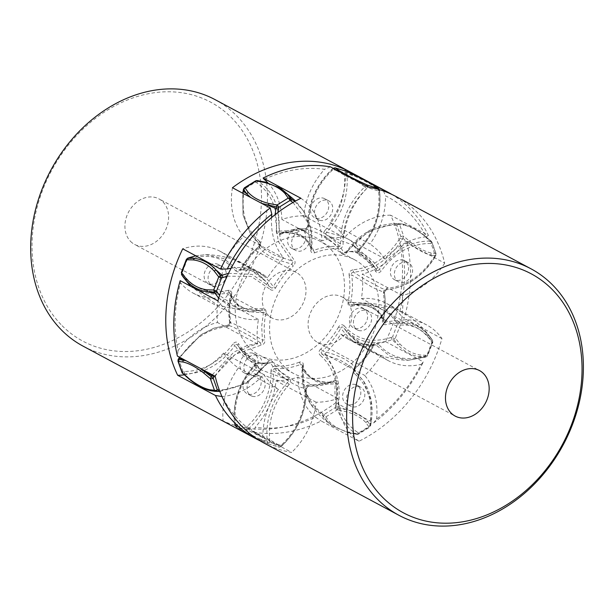 <?xml version="1.0" encoding="UTF-8"?>
<svg xmlns="http://www.w3.org/2000/svg" width="614" height="614" viewBox="0 0 614 614"><rect width="100%" height="100%" fill="white"/><g stroke="black" fill="none" stroke-linecap="round" stroke-linejoin="round"><path stroke-width="0.46" stroke-dasharray="3.07 2.3" d="M178.175 359.343L178.874 359.835L179.702 358.453C191.921 339.373 207.593 328.805 226.719 326.763L227.763 325.228L232.568 326.702L249.461 335.758L260.474 342.742C262.216 342.719 262.869 341.837 262.424 340.095L242.039 327.799L234.279 324L229.713 322.58L230.618 321.467C229.344 312.726 229.682 303.715 231.639 294.444L230.764 294.766C232.008 298.289 233.512 301.029 235.277 302.978C234.801 302.694 239.598 307.537 242.146 308.543C244.61 310.293 251.824 312.019 252.277 311.95C254.91 312.472 258.647 312.587 263.475 312.28L265.985 312.833C266.261 309.702 265.087 308.343 262.439 308.765L238.639 308.558L219.582 295.488M229.713 322.58L229.644 322.396C228.308 313.393 228.654 304.122 230.68 294.605L228.984 308.88L229.713 322.58L227.763 325.228L214.447 327.999L201.1 334.699L179.58 357.271M231.639 294.444C232.092 291.42 230.91 290.061 228.093 290.368L228.991 292.732L230.664 293.415L230.764 294.766M181.299 272.57L182.158 272.723A2.149 1.19 -33.2 0 0 181.483 274.489M187.608 258.225A2.149 0.975 -109.8 0 0 187.186 259.638L186.326 259.476M228.093 290.368C208.867 294.628 193.801 289.125 182.903 273.852L182.158 272.723L187.186 259.638L188.544 259.146C207.67 253.045 223.358 256.921 235.615 270.789L237.818 269.753L251.502 270.628L265.831 281.404L270.528 287.268C271.733 288.48 272.662 288.273 273.322 286.631C270.306 282.563 267.589 279.454 265.194 277.313C265.693 277.605 259.469 272.324 257.136 271.388C252.945 269.4 249.99 268.395 248.279 268.364C246.199 268.011 243.643 268.264 240.611 269.109L239.191 270.267L237.818 269.753L223.895 258.678L205.874 254.68L195.751 255.8M235.615 270.789C237.71 272.524 239.575 272.102 241.21 269.508L240.611 269.109L241.21 269.508C246.037 261.111 251.963 253.805 258.978 247.596L258.893 246.559L262.431 251.279L268.978 255.708C271.373 257.197 278.94 260.213 279.447 260.336L291.604 264.074C293.116 263.045 293.208 261.994 291.888 260.919L274.174 255.002L262.324 247.818L259.177 243.405L259.653 244.088L258.893 246.559C251.679 252.953 245.585 260.466 240.611 269.109M239.199 270.267L240.488 269.055C245.423 260.443 251.494 252.953 258.701 246.59L258.893 246.559M258.978 247.596C261.157 245.416 261.341 243.313 259.538 241.287L259.177 243.405L250.497 233.834L243.014 215.053L242.76 193.249M244.464 187.777A2.149 0.767 -121.7 0 0 244.449 188.997A2.149 0.476 10.8 0 0 243.482 189.204M278.464 187.093L265.624 182.258L257.527 180.746A2.149 1.297 -57.4 0 0 255.654 182.074A2.149 0.767 58.3 0 1 255.67 180.854M259.538 241.287C245.823 229.199 240.696 212.283 244.157 190.547L244.449 188.997L255.654 182.074L256.744 182.772C271.572 193.218 278.088 209.267 276.285 230.925L278.833 231.248C283.361 230.749 287.091 230.764 290.015 231.294C292.387 231.547 295.503 232.568 299.371 234.356C302.265 235.523 306.87 240.22 306.808 240.373C308.642 242.476 310.224 245.278 311.544 248.77L311.712 249.936L313.554 250.512C312.127 246.797 310.492 243.935 308.65 241.908C309.134 242.192 304.176 237.196 301.651 236.213C299.156 234.433 292.095 232.852 291.665 232.944C289.094 232.483 285.487 232.499 280.844 232.99L280.268 233.12L280.844 232.99C279.109 233.374 278.441 232.798 278.833 231.248C280.698 208.852 273.959 192.251 258.617 181.437L257.089 180.57M276.285 230.925C276.384 234.103 277.72 235.262 280.306 234.41L280.844 232.99L302.165 228.799L306.47 228.899L318.988 233.673L338.36 246.429C340.072 246.598 340.793 245.792 340.524 243.996L329.626 236.436L320.37 230.902L312.833 227.464L307.814 226.482L304.406 230.442C307.038 230.388 308.481 228.769 308.742 225.584L307.737 226.29C307.499 204.262 315.542 185.298 331.882 169.387A2.149 0.522 47.3 0 1 332.074 169.357C315.726 185.359 307.645 204.401 307.814 226.482M307.737 226.29L305.649 228.907M334.837 167.814A2.149 1.282 -73 0 0 333.348 169.287A2.149 0.522 47.3 0 1 333.034 168.32A2.149 0.522 47.3 0 1 333.141 168.282M308.742 225.584C308.573 204.239 316.387 185.827 332.189 170.354L333.348 169.287L344.162 172.588L344.347 174.061C346.189 194.945 339.719 213.764 324.921 230.526L326.801 232.276L339.335 235.561C339.933 235.676 347.217 238.432 349.143 239.683L356.112 244.595L359.689 249.775C374.985 232.552 381.647 213.158 379.675 191.576A2.149 0.86 173 0 0 379.598 191.391A107.55 43.003 -7 0 0 376.106 187.577C371.37 184.53 364.248 180.716 354.738 176.134L346.71 172.404A2.149 0.86 -7 0 0 344.162 172.588A2.149 1.282 107 0 1 345.789 171.114M324.921 230.526C322.956 233.274 322.987 235.346 325.006 236.728L326.84 235.377C325.405 234.471 325.397 233.435 326.801 232.276C342.105 214.938 348.806 195.475 346.887 173.877L346.073 171.199M325.006 236.728C331.637 240.696 337.071 246.13 341.323 253.037L343.64 252.154L352.152 251.356C353.472 251.326 356.204 252.201 360.334 253.981C363.089 255.063 368.822 260.113 369.06 260.528C371.079 262.431 373.504 265.486 376.351 269.676L375.238 267.934L376.351 269.676C377.418 271.035 378.347 270.935 379.13 269.392C376.374 265.302 373.842 262.17 371.539 260.014C369.781 258.156 367.057 256.122 363.358 253.889C359.167 251.993 356.273 251.049 354.692 251.065L346.426 251.878L345.076 252.845L343.64 252.154C339.266 245.055 333.663 239.46 326.84 235.377L353.18 245.163C356.381 247.473 358.284 249.775 358.883 252.07L353.18 245.163M341.323 253.037C342.865 255.132 344.723 254.948 346.895 252.477L346.426 251.878L346.895 252.477C360.372 234.371 376.551 225.246 395.439 225.1A2.149 1.205 91.9 0 1 396.629 223.565L395.078 223.542L368.607 231.14L346.426 251.878M395.439 225.1L396.774 225.146L400.865 236.735L400.036 238.125C387.818 257.205 372.145 267.765 353.019 269.815L353.61 272.225L364.862 279.347L381.655 288.327L386.359 289.739C406.307 287.651 422.547 276.745 435.08 257.013L434.95 256.967A107.55 3.999 31 0 1 431.02 255.04C424.857 253.736 417.735 249.929 409.653 243.597L400.865 236.735A2.149 1.051 160.5 0 1 403.72 236.29L399.63 224.701A2.149 1.051 -19.5 0 0 396.774 225.146A2.149 1.205 91.9 0 1 397.964 223.611M353.019 269.815C350.141 270.528 348.844 272.294 349.12 275.11L351.661 274.872C351.216 273.13 351.868 272.248 353.61 272.225C373.396 270.106 389.606 259.185 402.239 239.445L403.72 236.29L410.16 241.747C417.981 247.879 424.965 251.617 431.097 252.96L435.779 253.459A2.149 1.051 160.5 0 1 436.094 253.797A2.149 1.051 160.5 0 1 435.211 255.132L435.909 255.624L431.02 255.04L431.097 252.96M349.12 275.11C350.394 283.852 350.057 292.863 348.1 302.134L350.609 302.687C355.322 302.349 359.175 302.479 362.168 303.078C361.654 302.832 369.214 304.613 371.332 306.102C374.317 307.269 378.93 311.874 379.007 312.227C380.557 313.946 381.992 316.601 383.32 320.201L383.42 321.552L385.093 322.235C383.834 318.704 382.315 315.964 380.542 314.007C379.306 312.357 376.912 310.446 373.358 308.266C370.894 306.57 363.803 304.943 363.649 305.051C360.572 304.49 356.811 304.375 352.382 304.721L351.991 304.782L352.382 304.721C350.632 304.912 350.041 304.237 350.609 302.687C352.62 293.139 352.973 283.868 351.661 274.872L372.652 287.49L384.448 292.571C384.617 290.591 385.254 289.647 386.359 289.739M348.1 302.134C347.647 305.158 348.829 306.509 351.645 306.202L352.382 304.721L364.539 303.109L384.471 308.09L399.868 322.933L406.652 323.133C414.703 324.123 421.826 327.937 428.019 334.576L432.578 340.448A2.149 1.19 146.8 0 1 431.926 342.244L432.786 342.397L427.95 336.357C422.002 329.918 415.026 326.18 407.005 325.144L400.374 324.967L397.58 323.847A2.149 1.19 146.8 0 1 399.868 322.933L400.374 324.967L395.347 338.061L399.829 343.832C405.777 350.272 412.754 354.009 420.774 355.046L426.899 355.329A2.149 0.975 70.2 0 1 426.484 356.742A2.149 0.975 70.2 0 1 426.308 356.772L419.569 356.58C411.487 355.583 404.365 351.768 398.202 345.137L399.829 343.832M351.645 306.202C370.871 301.942 385.937 307.453 396.844 322.718L397.58 323.847L392.553 336.94L395.347 338.061L393.597 339.25A2.149 0.975 70.2 0 1 392.553 336.94L391.195 337.431A2.149 0.975 -109.8 0 0 392.239 339.742L393.597 339.25L398.202 345.137A107.55 48.652 70.2 0 1 392.239 339.742C372.46 346.058 356.235 342.044 343.564 327.699L348.253 333.563L362.836 344.439L376.267 345.214L374.893 344.7L373.473 345.859L365.53 346.565C364.294 346.58 361.631 345.69 357.555 343.901C354.831 342.819 348.882 337.807 348.614 337.393L340.762 328.337C341.422 326.702 342.351 326.487 343.564 327.699L344.124 325.788C342.029 324.046 340.164 324.476 338.529 327.062L340.762 328.337C335.797 336.979 329.703 344.5 322.48 350.893L335.014 354.777L344.5 358.937L351.83 363.841L355.383 368.369C362.59 362.014 368.661 354.524 373.596 345.912L374.885 344.7M338.529 327.062C333.701 335.459 327.776 342.765 320.761 348.982L322.48 350.893C320.976 351.922 320.876 352.973 322.204 354.048L320.209 355.291C333.916 367.379 339.043 384.287 335.582 406.031A2.149 0.476 -169.2 0 1 338.107 406.522C341.683 384.042 336.388 366.55 322.204 354.048L339.603 359.827L351.745 367.134L354.907 371.562L354.554 373.68C368.27 385.769 373.389 402.684 369.927 424.42L369.636 425.97A2.149 0.767 58.3 0 1 369.62 427.19L369.62 427.19A2.149 0.767 58.3 0 1 369.114 427.129L365.952 422.67C361.285 417.505 354.301 413.767 345.014 411.457L337.055 409.96A2.149 0.767 58.3 0 1 335.29 407.581A2.149 0.476 -169.2 0 1 337.807 408.072L345.92 409.63C355.283 411.91 362.406 415.724 367.287 421.074L370.603 425.763L370.894 424.205A2.149 0.476 -169.2 0 1 369.927 424.42M320.761 348.982C318.582 351.154 318.397 353.265 320.209 355.291M335.582 406.031L335.29 407.581L324.085 414.504L322.995 413.805A2.149 1.297 -57.4 0 0 322.757 416.008L325.857 416.883L329.02 421.342C333.686 426.507 340.67 430.245 349.957 432.555L357.916 434.052A2.149 0.767 -121.7 0 0 358.415 434.113A2.149 0.767 -121.7 0 0 358.43 432.893L357.34 432.202A2.149 1.297 -57.4 0 1 355.468 433.53A107.55 64.808 122.6 0 1 348.46 432.709L332.796 426.162L327.093 421.273L323.847 416.706A2.149 1.297 122.6 0 1 324.085 414.504A2.149 0.767 -121.7 0 0 325.857 416.883L337.055 409.96L338.107 406.522A107.55 23.762 -169.2 0 1 345.92 409.63L345.014 411.457M322.995 413.805C308.167 403.36 301.651 387.304 303.454 365.645L302.541 366.197C303.961 369.889 305.58 372.736 307.414 374.755C308.712 376.466 311.144 378.416 314.713 380.611C317.2 382.33 324.161 383.819 324.299 383.712C327.316 384.203 330.969 384.211 335.252 383.719C335.643 382.169 334.975 381.593 333.241 381.977C328.72 382.499 324.998 382.499 322.074 381.969C322.588 382.215 315.182 380.596 313.04 379.076C310.078 377.94 305.319 373.189 305.227 372.813C303.608 371.033 302.05 368.246 300.53 364.455L302.372 365.031L302.541 366.197L303.331 386.214L310.554 403.905L322.757 416.008A107.55 64.808 122.6 0 0 327.093 421.265L329.02 421.342M332.796 426.162C323.9 420.206 316.486 412.785 310.554 403.912C303.623 393.16 300.921 380.526 302.456 366.013L302.541 366.197M303.454 365.645C303.354 362.475 302.019 361.316 299.432 362.16L300.53 364.455C292.195 367.686 283.921 369.045 275.724 368.538L294.781 381.117L307.614 386.068L308.435 386.06L309.679 384.525C306.916 384.794 305.473 386.413 305.342 389.383C305.511 410.728 297.698 429.14 281.895 444.613L280.736 445.68A2.149 1.282 107 0 1 278.963 447.122L278.963 447.122A2.149 1.282 107 0 1 278.825 447.069L275.579 444.797C270.835 441.742 263.851 438.005 254.641 433.584L246.767 429.9A2.149 1.282 107 0 1 246.391 427.29A2.149 0.522 -132.7 0 0 248.148 429.163L256.161 432.939C265.448 437.375 272.57 441.19 277.528 444.382L281.051 446.647L278.963 447.122L268.149 443.822A2.149 1.282 -73 0 0 269.922 442.379L267.374 442.564L259.346 438.833C250.067 434.367 242.944 430.552 237.979 427.398L239.199 428.871C243.95 431.926 250.926 435.664 260.136 440.084L268.011 443.769A2.149 1.282 -73 0 0 268.149 443.822L259.975 440.023L259.346 438.833A107.55 43.003 173 0 0 267.197 441.09C265.286 419.492 271.979 400.029 287.283 382.691C288.695 381.532 288.68 380.496 287.245 379.59L260.889 369.789L254.534 362.076L255.194 362.897L254.58 365.176C257.527 372.775 268.425 378.615 287.283 382.691L289.171 384.441C291.105 381.824 291.074 379.751 289.079 378.239C282.448 374.271 277.014 368.837 272.762 361.93C271.004 359.911 269.147 360.096 267.19 362.49C253.712 380.596 237.534 389.721 218.645 389.867M333.816 381.847L333.241 381.977L333.816 381.839M299.432 362.16C291.335 365.299 283.3 366.619 275.333 366.128L275.724 368.538C274.013 368.369 273.291 369.175 273.56 370.971L270.997 370.986C271.165 392.338 263.352 410.751 247.549 426.223A2.149 0.522 -132.7 0 0 249.307 428.096C265.647 412.094 273.737 393.052 273.56 370.971L284.228 378.385L293.715 384.065L301.09 387.449L306.355 388.677L308.213 386.06L307.629 386.068L311.92 386.168L308.213 386.06M275.333 366.128C272.7 366.19 271.258 367.809 270.997 370.986M235.415 426.293L235.953 426.6L234.663 425.049L234.487 423.576A107.55 43.003 173 0 0 237.979 427.39L234.663 425.049A2.149 0.86 173 0 1 234.586 424.865A2.149 0.86 173 0 1 235.576 423.99A2.149 1.282 -73 0 0 235.953 426.6L246.767 429.9L249.307 428.096A107.55 25.926 -132.7 0 0 256.161 432.939L254.641 433.584M247.549 426.223L246.391 427.29L235.576 423.99L235.4 422.516C233.55 401.633 240.02 382.814 254.825 366.051L254.58 365.176C239.268 382.514 232.576 401.978 234.487 423.576A2.149 0.86 -7 0 1 234.41 423.391C232.437 401.809 239.099 382.415 254.396 365.192L255.178 362.836M254.825 366.051C256.782 363.304 256.759 361.232 254.741 359.842L254.534 362.076L238.846 347.033C244.802 355.959 252.147 363.542 260.889 369.789M237.725 345.275L237.733 345.291C240.481 349.404 242.998 352.543 245.293 354.7C244.794 354.408 250.788 359.727 253.152 360.664C257.373 362.644 260.397 363.642 262.224 363.649C264.388 363.987 267.136 363.703 270.444 362.813L269.009 362.122L267.658 363.089L267.19 362.49L267.658 363.089L259.177 363.872C257.036 363.695 254.219 362.767 250.727 361.078C248.01 359.973 242.392 354.961 242.369 354.777C240.028 352.52 237.557 349.458 234.955 345.575C235.738 344.032 236.666 343.94 237.733 345.291L238.846 347.033L237.725 345.275L238.416 343.541C236.874 341.445 235.016 341.63 232.844 344.101L234.955 345.575C221.017 364.302 204.278 373.734 184.745 373.888L183.409 373.842L189.941 379.406C197.831 385.592 204.953 389.406 211.308 390.849L214.324 391.302M182.082 372.759A2.149 1.051 160.5 0 1 182.964 371.432A2.149 1.205 -88.1 0 0 183.409 373.842L182.396 373.097M232.844 344.101C219.367 362.206 203.188 371.332 184.307 371.478L182.964 371.432L178.874 359.835A2.149 1.051 -19.5 0 0 177.991 361.17M179.465 357.202L200.924 334.722L214.071 328.099L227.763 325.228M226.719 326.763C229.598 326.042 230.895 324.276 230.618 321.467M262.439 308.765L261.702 310.247C263.452 310.055 264.043 310.73 263.475 312.28L261.687 326.395L262.424 340.095L264.964 339.857C263.69 331.115 264.028 322.104 265.985 312.833M212.291 374.786L233.811 352.213L247.158 345.521L260.474 342.742L261.065 345.152C263.843 344.523 265.141 342.758 264.964 339.857M289.079 378.239L287.245 379.59C280.421 375.507 274.819 369.912 270.444 362.813L272.762 361.93M267.888 443.722L278.825 447.069L280.859 446.677L280.736 445.68L269.922 442.379L269.746 440.906C267.896 420.022 274.366 401.203 289.171 384.441M308.435 386.06L305.342 389.383M356.557 434.221L348.46 432.709L357.916 434.052L369.114 427.129L370.518 425.594L356.557 434.221L355.468 433.53C340.125 422.724 333.387 406.115 335.252 383.719L337.8 384.042C337.754 380.964 336.418 379.797 333.778 380.557C325.673 383.689 317.638 385.009 309.679 384.525M408.21 360.288L390.189 356.289L376.267 345.214L378.47 344.178C376.482 342.451 374.617 342.873 372.875 345.459L373.473 345.859C368.5 354.501 362.406 362.014 355.191 368.408L355.107 367.372C352.958 369.781 352.774 371.884 354.554 373.68M345.083 252.845L346.273 251.855C359.627 233.696 375.898 224.256 395.086 223.542L397.803 223.58A107.55 60.433 91.9 0 1 402.776 224.118L397.803 223.58A107.55 60.433 91.9 0 0 396.629 223.565L402.776 224.118C408.909 225.438 416.031 229.252 424.144 235.561L430.675 241.125A2.149 1.205 91.9 0 1 431.12 243.535A2.149 1.051 -19.5 0 0 432.003 242.208A2.149 1.051 -19.5 0 0 431.688 241.87L435.779 253.459L435.779 255.577L434.95 256.967C422.317 276.699 406.107 287.628 386.321 289.739L384.372 292.387C385.684 301.39 385.331 310.661 383.32 320.201L382.445 320.523C382.169 323.655 383.343 325.013 385.991 324.599C405.217 320.339 420.283 325.842 431.181 341.115L431.926 342.244L426.899 355.329L425.54 355.821C406.414 361.93 390.727 358.046 378.47 344.178M386.321 289.739L387.365 288.212C384.587 288.841 383.289 290.606 383.466 293.5C384.74 302.241 384.402 311.252 382.445 320.523M376.359 269.699L375.668 271.426C377.426 273.445 379.283 273.261 381.24 270.874C394.718 252.761 410.896 243.635 429.785 243.489L431.12 243.535L435.211 255.132L434.382 256.514C422.163 275.602 406.491 286.162 387.365 288.212M378.723 189.465A2.149 1.282 107 0 1 378.508 190.977L379.421 189.918L379.598 191.391C381.509 212.989 374.816 232.453 359.512 249.791L359.259 248.916C357.325 251.54 357.356 253.605 359.351 255.125C365.982 259.093 371.424 264.527 375.668 271.426M294.812 201.461L303.531 211.055L310.753 228.753L311.544 248.77L310.63 249.322C310.676 252.4 312.012 253.559 314.652 252.807L313.554 250.512C321.897 247.288 330.163 245.922 338.36 246.429L338.751 248.839C341.514 248.563 342.957 246.943 343.088 243.981C342.919 222.629 350.732 204.216 366.535 188.744L367.694 187.677A2.149 1.282 -73 0 0 367.893 186.894M228.531 273.299L252.101 274.366L270.528 287.268L269.96 289.179C271.948 290.913 273.813 290.483 275.556 287.905L273.322 286.631C278.296 277.988 284.389 270.467 291.604 264.074L293.323 265.985C295.472 263.583 295.656 261.48 293.876 259.676L280.214 239.613L277.919 212.498M300.545 228.799A10.753 8.573 118.2 0 0 288.78 235.5A10.753 8.573 118.2 0 0 291.635 248.279A10.753 8.573 118.2 0 0 292.87 248.793A10.753 8.573 118.2 0 0 304.644 242.093A10.753 8.573 118.2 0 0 301.789 229.314A10.753 8.573 118.2 0 0 300.545 228.799M403.314 260.167A10.753 8.573 118.2 0 0 391.54 266.867A10.753 8.573 118.2 0 0 394.395 279.639A10.753 8.573 118.2 0 0 395.639 280.161A10.753 8.573 118.2 0 0 407.404 273.453A10.753 8.573 118.2 0 0 404.549 260.681A10.753 8.573 118.2 0 0 403.314 260.167M355.56 384.571A10.753 8.573 118.2 0 0 343.786 391.272A10.753 8.573 118.2 0 0 346.641 404.043A10.753 8.573 118.2 0 0 347.885 404.557A10.753 8.573 118.2 0 0 359.651 397.857A10.753 8.573 118.2 0 0 356.795 385.085A10.753 8.573 118.2 0 0 355.56 384.571M252.791 353.203A10.753 8.573 118.2 0 0 241.026 359.904A10.753 8.573 118.2 0 0 243.881 372.683A10.753 8.573 118.2 0 0 245.116 373.197A10.753 8.573 118.2 0 0 256.89 366.497A10.753 8.573 118.2 0 0 254.035 353.718A10.753 8.573 118.2 0 0 252.791 353.203M301.19 376.658A64.531 51.446 118.2 0 0 371.808 336.441A64.531 51.446 118.2 0 0 354.677 259.791A64.531 51.446 118.2 0 0 347.24 256.706A64.531 51.446 118.2 0 0 276.622 296.915A64.531 51.446 118.2 0 0 293.753 373.565A64.531 51.446 118.2 0 0 301.19 376.658M218.745 298.143L232.476 308.305L249.545 311.858L261.702 310.247C257.02 310.592 253.183 310.469 250.197 309.878C247.764 309.563 244.61 308.504 240.726 306.701C237.81 305.511 233.335 300.944 233.404 300.799L228.991 292.732C209.105 297.138 193.525 291.443 182.251 275.648A2.149 1.19 -33.2 0 1 182.903 273.852M250.666 197.485L261.687 203.387M275.08 214.7L278.165 241.333L291.888 260.919L293.876 259.676M336.948 170.324L336.564 170.585A107.55 25.926 47.3 0 0 332.074 169.357L333.225 168.29L336.564 170.585C341.284 173.662 348.407 177.477 357.931 182.028L365.936 185.804L367.694 187.677L378.508 190.977L378.684 192.451C380.534 213.334 374.064 232.153 359.259 248.916M358.246 181.729L357.931 182.028A107.55 25.926 47.3 0 1 364.777 186.871C348.437 202.873 340.348 221.915 340.524 243.996L343.088 243.981M379.398 189.665L376.106 187.569L374.885 186.096M359.512 249.791L358.891 252.07M431.427 241.31L424.144 235.561A107.55 60.433 91.9 0 1 429.339 241.079C409.807 241.233 393.067 250.666 379.13 269.392L381.24 270.874M353.203 245.178C361.938 251.425 369.283 259.008 375.238 267.934L359.551 252.891L359.351 255.125M427.95 336.357L428.019 334.576A107.55 59.535 146.8 0 1 431.842 339.319L431.842 339.319C420.559 323.524 404.979 317.829 385.093 322.235L385.991 324.599M383.32 320.201L383.412 321.544M384.372 292.387L383.466 293.5M373.473 345.859L372.875 345.459C368.047 353.856 362.122 361.162 355.107 367.372M355.191 368.408L354.447 370.933L363.588 381.133L371.255 401.226L370.818 424.036A2.149 0.476 -169.2 0 1 370.894 424.205C373.834 407.727 371.401 393.367 363.588 381.133L351.768 367.157M356.995 434.413L358.415 434.113L369.62 427.19L370.603 425.763M333.417 381.946C326.257 384.74 319.088 386.145 311.92 386.168L333.241 381.977L333.778 380.557M304.552 230.948A10.753 8.573 118.2 0 0 292.786 237.649A10.753 8.573 118.2 0 0 295.641 250.42A10.753 8.573 118.2 0 0 296.884 250.942A10.753 8.573 118.2 0 0 308.65 244.234A10.753 8.573 118.2 0 0 305.795 231.463A10.753 8.573 118.2 0 0 304.552 230.948M407.32 262.308A10.753 8.573 118.2 0 0 395.546 269.009A10.753 8.573 118.2 0 0 398.402 281.788A10.753 8.573 118.2 0 0 399.645 282.302A10.753 8.573 118.2 0 0 411.411 275.602A10.753 8.573 118.2 0 0 408.556 262.823A10.753 8.573 118.2 0 0 407.32 262.308M359.566 386.713A10.753 8.573 118.2 0 0 347.793 393.413A10.753 8.573 118.2 0 0 350.648 406.192A10.753 8.573 118.2 0 0 351.891 406.706A10.753 8.573 118.2 0 0 363.657 400.006A10.753 8.573 118.2 0 0 360.802 387.227A10.753 8.573 118.2 0 0 359.566 386.713M256.798 355.352A10.753 8.573 118.2 0 0 245.032 362.053A10.753 8.573 118.2 0 0 247.887 374.824A10.753 8.573 118.2 0 0 249.131 375.338A10.753 8.573 118.2 0 0 260.896 368.638A10.753 8.573 118.2 0 0 258.041 355.867A10.753 8.573 118.2 0 0 256.798 355.352M312.894 238.309A64.531 51.446 -61.8 0 1 320.331 241.402A64.531 51.446 -61.8 0 1 337.462 318.052A64.531 51.446 -61.8 0 1 266.844 358.261A64.531 51.446 -61.8 0 1 259.407 355.176A64.531 51.446 -61.8 0 1 242.277 278.526A64.531 51.446 -61.8 0 1 312.894 238.309M213.373 286.109A10.753 8.573 118.2 0 0 225.138 279.401A10.753 8.573 118.2 0 0 222.283 266.629A10.753 8.573 118.2 0 0 221.04 266.115A10.753 8.573 118.2 0 0 209.274 272.816A10.753 8.573 118.2 0 0 212.129 285.594A10.753 8.573 118.2 0 0 213.373 286.109M319.802 220.319A10.753 8.573 118.2 0 0 331.568 213.618A10.753 8.573 118.2 0 0 328.713 200.839A10.753 8.573 118.2 0 0 327.477 200.325A10.753 8.573 118.2 0 0 315.703 207.025A10.753 8.573 118.2 0 0 318.559 219.804A10.753 8.573 118.2 0 0 319.802 220.319M358.699 330.462A10.753 8.573 118.2 0 0 370.465 323.762A10.753 8.573 118.2 0 0 367.609 310.983A10.753 8.573 118.2 0 0 366.374 310.469A10.753 8.573 118.2 0 0 354.6 317.169A10.753 8.573 118.2 0 0 357.455 329.948A10.753 8.573 118.2 0 0 358.699 330.462M252.262 396.253A10.753 8.573 118.2 0 0 264.035 389.545A10.753 8.573 118.2 0 0 261.18 376.773A10.753 8.573 118.2 0 0 259.937 376.259A10.753 8.573 118.2 0 0 248.171 382.959A10.753 8.573 118.2 0 0 251.026 395.738A10.753 8.573 118.2 0 0 252.262 396.253M217.034 263.966A10.753 8.573 -61.8 0 1 218.277 264.481A10.753 8.573 -61.8 0 1 221.132 277.259A10.753 8.573 -61.8 0 1 209.359 283.96A10.753 8.573 -61.8 0 1 208.123 283.445A10.753 8.573 -61.8 0 1 205.268 270.667A10.753 8.573 -61.8 0 1 217.034 263.966M323.471 198.176A10.753 8.573 -61.8 0 1 324.706 198.698A10.753 8.573 -61.8 0 1 327.561 211.469A10.753 8.573 -61.8 0 1 315.796 218.17A10.753 8.573 -61.8 0 1 314.552 217.655A10.753 8.573 -61.8 0 1 311.697 204.884A10.753 8.573 -61.8 0 1 323.471 198.176M362.36 308.32A10.753 8.573 -61.8 0 1 363.603 308.842A10.753 8.573 -61.8 0 1 366.458 321.613A10.753 8.573 -61.8 0 1 354.692 328.313A10.753 8.573 -61.8 0 1 353.449 327.799A10.753 8.573 -61.8 0 1 350.594 315.028A10.753 8.573 -61.8 0 1 362.36 308.32M255.931 374.11A10.753 8.573 -61.8 0 1 257.174 374.624A10.753 8.573 -61.8 0 1 260.029 387.403A10.753 8.573 -61.8 0 1 248.256 394.104A10.753 8.573 -61.8 0 1 247.02 393.589A10.753 8.573 -61.8 0 1 244.165 380.81A10.753 8.573 -61.8 0 1 255.931 374.11M200.793 368.63L186.027 360.717M215.061 99.621A139.815 111.456 -61.8 0 1 236.421 115.555A139.815 111.456 -61.8 0 1 238.754 289.8A139.815 111.456 -61.8 0 1 83.051 346.135M62.091 325.673A135.517 108.026 118.2 0 0 224.171 299.448A135.517 108.026 118.2 0 0 231.44 117.635A135.517 108.026 118.2 0 0 69.359 143.853A135.517 108.026 118.2 0 0 62.091 325.673M130.636 241.463A25.811 20.577 118.2 0 0 134.581 244.41A25.811 20.577 118.2 0 0 163.324 234.003A25.811 20.577 118.2 0 0 162.894 201.837A25.811 20.577 118.2 0 0 158.949 198.898A25.811 20.577 118.2 0 0 130.206 209.297A25.811 20.577 118.2 0 0 130.636 241.463M340.801 334.154L380.872 355.613A66.68 53.157 118.2 0 0 388.294 360.656A66.68 53.157 118.2 0 0 421.189 364.348A135.517 108.026 -61.8 0 1 376.597 419.116L373.619 422.946L335.843 402.715A66.68 53.157 118.2 0 0 324.676 353.963A86.037 68.591 118.2 0 0 340.801 334.154A66.68 53.157 118.2 0 0 348.222 339.204A66.68 53.157 118.2 0 0 385.569 341.622A139.815 111.456 -61.8 0 0 390.627 215.184L428.411 235.415A139.815 111.456 118.2 0 0 409.292 208.131A139.815 111.456 118.2 0 0 391.885 194.446M385.569 341.622L423.353 361.853L421.189 364.348M373.619 422.946A139.815 111.456 118.2 0 0 423.353 361.853M335.843 402.715A139.815 111.456 -61.8 0 1 223.128 420.951L260.904 441.182L262.907 437.513A135.517 108.026 -61.8 0 1 222.145 396.544L221.953 396.521M259.983 440.752A139.815 111.456 118.2 0 0 260.904 441.182M184.054 374.885A66.68 53.157 118.2 0 0 223.619 353.111L263.69 374.563A86.037 68.591 118.2 0 0 278.434 389.383A66.68 53.157 118.2 0 0 262.907 437.513M222.145 396.544A66.68 53.157 118.2 0 0 263.69 374.563M390.627 215.184A66.68 53.157 118.2 0 0 344.669 237.334A86.037 68.591 118.2 0 0 337.907 229.175A86.037 68.591 118.2 0 0 329.925 222.514A66.68 53.157 118.2 0 0 345.291 170.945M223.619 353.111A86.037 68.591 118.2 0 0 238.362 367.924A66.68 53.157 118.2 0 0 223.128 420.951M232.453 187.73A66.68 53.157 118.2 0 0 243.62 236.482A86.037 68.591 118.2 0 0 227.487 256.291A66.68 53.157 118.2 0 0 220.065 251.241A66.68 53.157 118.2 0 0 182.719 248.816M268.019 315.036A25.811 20.577 -61.8 0 1 267.589 282.87A25.811 20.577 -61.8 0 1 296.332 272.47A25.811 20.577 -61.8 0 1 300.277 275.41A25.811 20.577 -61.8 0 1 300.707 307.576A25.811 20.577 -61.8 0 1 271.964 317.975A25.811 20.577 -61.8 0 1 268.019 315.036M329.925 222.514L369.996 243.973A66.68 53.157 118.2 0 0 385.523 195.851A135.517 108.026 -61.8 0 1 408.893 212.659A135.517 108.026 -61.8 0 1 426.285 236.812A66.68 53.157 118.2 0 0 384.74 258.793A86.037 68.591 118.2 0 0 377.978 250.635A86.037 68.591 118.2 0 0 369.996 243.973M344.669 237.334L384.74 258.793M426.285 236.812L428.411 235.415M383.512 191.008L385.523 195.851M376.597 419.116A66.68 53.157 118.2 0 0 364.739 375.423A86.037 68.591 118.2 0 0 380.872 355.613M324.676 353.963L364.739 375.423M238.362 367.924L278.434 389.383M227.487 256.291L267.558 277.751A66.68 53.157 118.2 0 0 260.136 272.7A66.68 53.157 118.2 0 0 231.094 268.234M271.572 217.563A66.68 53.157 118.2 0 0 283.691 257.934A86.037 68.591 118.2 0 0 267.558 277.751M243.62 236.482L283.691 257.934M406.905 242.921A139.815 111.456 -61.8 0 1 410.428 279.838A139.815 111.456 -61.8 0 1 404.166 318.382L399.23 313.716A135.517 108.026 118.2 0 0 401.686 246.06L406.905 242.921L444.689 263.153A139.815 111.456 118.2 0 0 395.946 196.488M263.936 443.001A139.815 111.456 118.2 0 0 291.658 452.426L253.881 432.195L255.186 427.26A135.517 108.026 118.2 0 0 315.55 417.221A66.68 53.157 -61.8 0 1 297.859 377.126A86.037 68.591 -61.8 0 1 276.024 380.757A66.68 53.157 -61.8 0 1 255.186 427.26M444.689 263.153A66.68 53.157 -61.8 0 1 402.339 295.534A86.037 68.591 -61.8 0 1 401.456 320.009A66.68 53.157 -61.8 0 1 426.699 324.952A66.68 53.157 -61.8 0 1 441.95 338.613A139.815 111.456 118.2 0 1 358.983 441.228L321.206 420.997A139.815 111.456 -61.8 0 1 253.881 432.195M441.95 338.613L404.166 318.382M402.339 295.534L362.275 274.082A86.037 68.591 -61.8 0 1 361.385 298.55A66.68 53.157 -61.8 0 1 386.628 303.493A66.68 53.157 -61.8 0 1 399.23 313.716M401.686 246.06A66.68 53.157 -61.8 0 1 362.275 274.082M215.192 376.336A66.68 53.157 -61.8 0 1 257.535 343.955A86.037 68.591 -61.8 0 1 257.159 331.852A86.037 68.591 -61.8 0 1 258.425 319.48A66.68 53.157 -61.8 0 1 233.182 314.537A66.68 53.157 -61.8 0 1 217.932 300.875M358.983 441.228A66.68 53.157 -61.8 0 1 337.93 398.586A86.037 68.591 -61.8 0 1 316.095 402.216A66.68 53.157 -61.8 0 1 291.658 452.426M300.891 198.261A66.68 53.157 -61.8 0 1 321.951 240.903A86.037 68.591 -61.8 0 1 343.786 237.273A66.68 53.157 -61.8 0 1 368.216 187.063M351.776 316.11A25.811 20.577 118.2 0 0 342.128 296.992A25.811 20.577 118.2 0 0 320.055 300.162A25.811 20.577 118.2 0 0 308.105 323.378A25.811 20.577 118.2 0 0 317.753 342.497A25.811 20.577 118.2 0 0 339.818 339.335A25.811 20.577 118.2 0 0 351.776 316.11M258.425 319.48L218.354 298.02A66.68 53.157 -61.8 0 1 193.111 293.078A66.68 53.157 -61.8 0 1 180.516 282.854A135.517 108.026 118.2 0 0 175.236 317.361A135.517 108.026 118.2 0 0 178.052 350.517A66.68 53.157 -61.8 0 1 217.471 322.496A86.037 68.591 -61.8 0 1 217.087 310.392A86.037 68.591 -61.8 0 1 218.354 298.02M257.535 343.955L217.471 322.496M178.052 350.517L177.408 356.105M180.155 280.644L180.516 282.854M316.095 402.216L276.024 380.757M337.93 398.586L297.859 377.126M315.55 417.221L321.206 420.997M401.456 320.009L361.385 298.55M343.786 237.273L303.715 215.813A66.68 53.157 -61.8 0 1 324.553 169.31A135.517 108.026 118.2 0 0 264.189 179.357M330.439 166.831L324.553 169.31M267.834 182.78A66.68 53.157 -61.8 0 1 281.88 219.451A86.037 68.591 -61.8 0 1 303.715 215.813M321.951 240.903L281.88 219.451M188.544 259.146A2.149 0.975 70.2 0 1 188.813 257.826M242.86 193.303L243.037 214.915L250.497 233.834L262.316 247.81L259.661 244.08M244.157 190.547A2.149 0.476 10.8 0 0 243.19 190.754M256.744 182.772A2.149 1.297 122.6 0 1 258.617 181.437A107.55 64.808 -57.4 0 1 265.624 182.258L265.279 182.097M280.306 234.41C288.411 231.278 296.439 229.958 304.406 230.442M332.189 170.354A2.149 0.522 47.3 0 1 331.875 169.387L333.103 168.259M344.347 174.061A2.149 0.86 173 0 1 346.887 173.877A107.55 43.003 -7 0 1 354.738 176.134L353.948 174.883M402.776 224.118L404.311 225.2L399.63 224.701L397.972 223.611M400.036 238.125L402.239 239.445A107.55 3.999 31 0 0 409.653 243.597L410.16 241.747M396.844 322.718A2.149 1.19 146.8 0 1 399.131 321.805A107.55 59.535 146.8 0 1 406.652 323.133L407.005 325.144M391.195 337.431C372.069 343.533 356.381 339.649 344.124 325.788M235.4 422.516A2.149 0.86 -7 0 0 234.41 423.391L235.408 426.3L238.8 428.679C243.666 431.803 250.727 435.587 259.975 440.023M254.741 359.842C248.11 355.874 242.668 350.44 238.416 343.541M184.307 371.478A2.149 1.205 -88.1 0 0 184.745 373.888A107.55 60.433 -88.1 0 0 189.949 379.406L188.836 378.554M179.702 358.453L179.004 357.954M214.562 375.998L235.354 354.27L261.065 345.152M267.658 363.089L245.477 383.827L219.006 391.425M268.011 443.769L267.197 441.09A2.149 0.86 -7 0 0 269.746 440.906M280.859 446.677L282.018 445.611A2.149 0.522 -132.7 0 0 282.21 445.58A2.149 0.522 -132.7 0 0 281.895 444.613M306.271 388.485C306.447 410.566 298.358 429.608 282.018 445.611A107.55 25.926 -132.7 0 1 277.528 444.382L275.579 444.797M235.953 426.6L238.777 428.664M357.34 432.202C342.512 421.749 335.996 405.7 337.8 384.042M314.652 252.807C322.757 249.668 330.792 248.348 338.751 248.839M293.016 202.474L307.652 222.253L310.63 249.322M275.556 287.905C280.383 279.508 286.308 272.202 293.323 265.985M227.157 276.208L251.103 276.369L269.96 289.179M365.936 185.804L364.777 186.871A2.149 0.522 47.3 0 1 366.535 188.744M379.498 190.102L379.675 191.576A2.149 0.86 173 0 1 378.684 192.451M403.053 224.148L403.053 224.148C409.615 225.622 416.891 229.498 424.873 235.776L432.003 242.208L436.094 253.797L435.08 257.013L434.382 256.514M424.144 235.561L425.249 236.413C417.428 230.281 410.444 226.543 404.311 225.2M431.688 241.87L429.339 241.079A2.149 1.205 91.9 0 1 429.785 243.489M431.181 341.115A2.149 1.19 146.8 0 0 431.842 339.319L432.578 340.448L432.433 342.128L427.405 355.222L426.308 356.772L424.949 357.256A2.149 0.975 -109.8 0 0 425.118 357.233A2.149 0.975 -109.8 0 0 425.54 355.821M374.839 344.715L372.138 345.444C367.065 346.273 361.546 344.546 355.583 340.271L348.238 333.54C364.501 350.924 384.487 359.835 408.226 360.295L424.949 357.256A107.55 48.652 70.2 0 1 419.569 356.58L420.774 355.046M365.952 422.67L367.287 421.074A107.55 23.762 -169.2 0 1 370.818 424.036L370.518 425.594M348.46 432.709L349.957 432.555M211.316 390.849A107.55 60.433 -88.1 0 0 216.274 391.387M230.68 294.605L230.672 293.423M195.728 255.785L205.867 254.68C229.598 255.14 249.583 264.043 265.831 281.404L258.325 274.573C252.884 270.697 247.787 268.97 243.052 269.385L239.245 270.252M258.701 246.59C259.745 245.216 260.06 244.357 259.645 244.019M280.667 233.021C287.828 230.227 294.996 228.822 302.165 228.799L305.895 228.907M352.244 304.736L364.539 303.109C392.883 303.938 415.256 315.918 431.665 339.051M302.456 366.013L302.38 365.038M302.395 365.084C307.215 378.017 317.684 383.604 333.793 381.839M255.201 362.897C255.854 365.238 257.726 367.517 260.812 369.728M227.725 325.228C228.807 325.328 229.444 324.384 229.636 322.396M219.85 391.417L246.007 383.596L269.001 362.122M281.051 446.647L282.21 445.58C298.542 429.67 306.593 410.705 306.348 388.677M230.687 293.469C234.786 305.68 245.255 311.26 262.078 310.185M261.84 310.231L249.545 311.858L217.44 305.15L190.601 286.239M311.705 249.929L311.628 248.954C313.163 234.441 310.461 221.807 303.531 211.055L295.618 201.016M280.291 233.128C296.401 231.363 306.87 236.95 311.689 249.883M345.137 252.83C350.548 249.537 366.136 252.791 376.382 269.723M358.906 252.131L359.689 249.775M352.006 304.782C368.83 303.707 379.298 309.287 383.405 321.506M383.405 320.362C385.431 310.845 385.776 301.574 384.448 292.571M432.578 340.448L432.786 342.397L427.758 355.491L426.484 356.742L408.226 360.295M355.383 368.377C354.339 369.751 354.025 370.61 354.439 370.948M354.424 370.887L351.745 367.134M348.821 432.878L332.742 426.124M291.635 248.279L295.641 250.42M301.789 229.314L305.795 231.463M394.395 279.639L398.402 281.788M404.549 260.681L408.556 262.823M346.641 404.043L350.648 406.192M356.795 385.085L360.802 387.227M243.881 372.683L247.887 374.824M254.035 353.718L258.041 355.867M354.677 259.791L320.331 241.402M293.753 373.565L259.407 355.176M222.283 266.629L218.277 264.481M212.129 285.594L208.123 283.445M328.713 200.839L324.706 198.698M318.559 219.804L314.552 217.655M367.609 310.983L363.603 308.842M357.455 329.948L353.449 327.799M261.18 376.773L257.174 374.624M251.026 395.738L247.02 393.589M237.702 345.245C247.841 359.904 258.256 365.53 268.955 362.137M388.294 360.656L348.222 339.204M260.136 272.7L220.065 251.241M296.332 272.47L158.949 198.898M271.964 317.975L134.581 244.41M193.111 293.078L233.182 314.537M386.628 303.493L426.699 324.952M342.128 296.992L479.503 370.564M317.753 342.497L455.135 416.069"/><path stroke-width="0.92" d="M181.483 274.489A2.149 1.19 -33.2 0 0 181.506 274.519L186.065 280.391C192.036 286.907 199.159 290.721 207.432 291.834L214.217 292.034L216.504 291.12L213.71 290L207.079 289.823C199.059 288.787 192.082 285.049 186.134 278.61L181.652 272.839L181.506 274.519L182.243 275.648A107.55 59.535 -33.2 0 0 186.065 280.391L186.134 278.61M181.299 272.57L186.326 259.476L186.679 259.745L181.652 272.839L181.506 274.519M188.813 257.826A2.149 0.975 70.2 0 1 188.966 257.734A2.149 0.975 70.2 0 1 189.135 257.711L187.777 258.195L186.679 259.745L193.31 259.922C201.331 260.958 208.307 264.695 214.255 271.135L218.737 276.906L221.531 278.027L222.89 277.536A2.149 0.975 70.2 0 0 221.846 275.226A107.55 48.652 -109.8 0 0 215.882 269.83C209.95 263.322 202.827 259.507 194.515 258.387L187.777 258.195A2.149 0.975 -109.8 0 0 187.608 258.225L186.326 259.476M242.76 193.249L243.482 189.204A2.149 0.476 10.8 0 0 243.566 189.381L246.797 193.894L250.666 197.485M244.464 187.777L255.67 180.854A2.149 0.767 58.3 0 1 256.176 180.915L244.971 187.838A2.149 0.767 -121.7 0 0 244.464 187.777L243.482 189.204M345.789 171.114A2.149 1.282 107 0 1 345.935 171.145A2.149 1.282 107 0 1 346.073 171.199L335.259 167.898A2.149 1.282 -73 0 0 335.121 167.845A2.149 1.282 -73 0 0 334.837 167.814M189.941 379.406L182.396 373.097A2.149 1.051 160.5 0 1 182.082 372.759L177.991 361.17A2.149 1.051 -19.5 0 0 178.306 361.508L182.396 373.097L183.409 373.842M186.027 360.717L178.175 359.343L177.991 361.17M178.175 359.343L179.135 358L178.306 359.39L178.306 361.508L182.987 362.007C189.127 363.35 196.104 367.088 203.925 373.22L210.364 378.677A2.149 1.051 -19.5 0 0 213.219 378.232L200.793 368.63M214.324 391.302L216.12 391.356L217.31 389.821A2.149 1.051 160.5 0 1 214.455 390.266L209.773 389.767C203.641 388.424 196.657 384.686 188.836 378.554M219.582 295.488L216.504 291.12L221.531 278.027L220.487 275.717L215.882 269.83L214.255 271.135M261.687 203.387L276.277 206.895A2.149 0.476 10.8 0 0 278.794 207.386A2.149 0.767 -121.7 0 0 277.029 205.007L269.07 203.51C259.783 201.2 252.799 197.462 248.133 192.297L244.971 187.838L243.566 189.381L242.86 193.303M257.527 180.746L256.176 180.915L264.127 182.412C273.414 184.722 280.398 188.46 285.065 193.625L288.227 198.084A2.149 0.767 58.3 0 1 290 200.463A2.149 1.297 -57.4 0 0 290.238 198.261L286.991 193.702L278.464 187.093M365.43 185.574L366.09 185.927M367.893 186.894A2.149 1.282 -73 0 0 367.318 185.067L359.443 181.383C350.233 176.97 343.257 173.225 338.506 170.17L335.259 167.898L333.225 168.29M346.196 171.245L353.948 174.883C363.158 179.303 370.135 183.041 374.885 186.096L378.132 188.368A2.149 1.282 107 0 1 378.723 189.465M345.291 170.945A66.68 53.157 118.2 0 0 345.168 169.495A139.815 111.456 -61.8 0 0 232.453 187.73L270.229 207.962A139.815 111.456 118.2 0 0 220.495 269.047L182.719 248.816A139.815 111.456 -61.8 0 0 177.661 375.261L215.445 395.493A139.815 111.456 118.2 0 0 234.563 422.777A139.815 111.456 118.2 0 0 255.923 438.711L83.051 346.135A139.815 111.456 -61.8 0 1 61.692 330.202A139.815 111.456 -61.8 0 1 59.358 155.956A139.815 111.456 -61.8 0 1 215.061 99.621L387.933 192.197A139.815 111.456 118.2 0 0 382.944 189.726L383.512 191.008M345.168 169.495L382.944 189.726M391.885 194.446A139.815 111.456 118.2 0 0 387.933 192.197M255.923 438.711A139.815 111.456 118.2 0 0 259.983 440.752M222.145 396.544L215.445 395.493M177.661 375.261A66.68 53.157 118.2 0 0 184.054 374.885M231.094 268.234A66.68 53.157 118.2 0 0 227.241 269.016A135.517 108.026 -61.8 0 1 271.833 214.24A66.68 53.157 118.2 0 0 271.572 217.563M220.495 269.047L227.241 269.016M271.833 214.24L270.229 207.962M346.757 411.764A139.815 111.456 118.2 0 0 399.023 515.346A139.815 111.456 118.2 0 0 518.561 498.177A139.815 111.456 118.2 0 0 583.3 372.414A139.815 111.456 118.2 0 0 531.033 268.832A139.815 111.456 118.2 0 0 411.495 286.001A139.815 111.456 118.2 0 0 346.757 411.764M581.949 374.248A135.517 108.026 -61.8 0 1 462.649 521.8A135.517 108.026 -61.8 0 1 352.689 412.385A135.517 108.026 -61.8 0 1 471.989 264.834A135.517 108.026 -61.8 0 1 581.949 374.248M489.151 389.683A25.811 20.577 -61.8 0 1 477.201 412.9A25.811 20.577 -61.8 0 1 455.135 416.069A25.811 20.577 -61.8 0 1 445.488 396.951A25.811 20.577 -61.8 0 1 457.438 373.726A25.811 20.577 -61.8 0 1 479.503 370.564A25.811 20.577 -61.8 0 1 489.151 389.683M531.033 268.832L395.946 196.488A139.815 111.456 118.2 0 0 368.216 187.063L330.439 166.831A139.815 111.456 -61.8 0 0 263.114 178.029L300.891 198.261A139.815 111.456 118.2 0 0 217.932 300.875L180.155 280.644A139.815 111.456 -61.8 0 0 173.892 319.188A139.815 111.456 -61.8 0 0 177.408 356.105L215.192 376.336A139.815 111.456 118.2 0 0 263.936 443.001L399.023 515.346M263.114 178.029L264.189 179.357A66.68 53.157 -61.8 0 1 267.834 182.78M195.751 255.8L189.135 257.711A107.55 48.652 -109.8 0 1 194.515 258.387L193.31 259.922M243.19 190.754A2.149 0.476 10.8 0 0 243.267 190.931A107.55 23.762 10.8 0 0 246.797 193.894L248.133 192.297M346.281 171.298L335.121 167.845L333.034 168.32M179.58 357.271L179.135 358A107.55 3.999 -149 0 1 183.064 359.927L182.987 362.007M212.291 374.786L211.845 375.522L214.048 376.842L214.562 375.998M203.925 373.22L204.431 371.37A107.55 3.999 -149 0 1 211.845 375.522L210.364 378.677L214.455 390.266L216.12 391.356L217.456 391.402A2.149 1.205 -88.1 0 0 218.645 389.867L217.31 389.821L213.219 378.232L214.048 376.842M219.275 389.882L218.645 389.867M219.006 391.425L217.456 391.402A107.55 60.433 -88.1 0 1 216.274 391.387L219.85 391.417M277.919 212.498L278.794 207.386L290 200.463L293.016 202.474M222.89 277.536L227.157 276.208M218.745 298.143L214.954 293.17A2.149 1.19 -33.2 0 0 217.249 292.249M207.079 289.823L207.432 291.834A107.55 59.535 -33.2 0 0 214.954 293.17L213.71 290L218.737 276.906L220.487 275.717L228.531 273.299M275.08 214.7L275.978 208.445A2.149 0.476 10.8 0 0 278.503 208.937M269.07 203.51L268.164 205.337A107.55 23.762 10.8 0 0 275.978 208.445L277.029 205.007L288.227 198.084L291.328 198.959A2.149 1.297 122.6 0 1 291.09 201.162M294.812 201.461L291.328 198.959A107.55 64.808 -57.4 0 0 286.991 193.702L285.065 193.625M265.279 182.097L281.342 188.843M265.624 182.258L264.127 182.412M336.564 170.585L338.506 170.17M365.936 185.804L367.318 185.067L378.669 188.675M359.443 181.383L357.931 182.028M378.132 188.368L379.421 189.918M379.498 190.102L378.677 188.667L374.885 186.096M209.773 389.767L211.308 390.849M182.082 372.759L189.212 379.191C197.194 385.469 204.47 389.345 211.032 390.819L211.055 390.819M187.608 258.225L195.728 255.785M265.263 182.089L257.089 180.554L255.67 180.854M179.004 357.954L179.465 357.202M190.601 286.239L182.419 275.916M295.618 201.016L281.289 188.805M375.284 186.288C370.419 183.164 363.358 179.38 354.109 174.944L346.204 171.245M211.032 390.819L215.268 391.348M215.245 391.348L216.281 391.387"/></g></svg>
